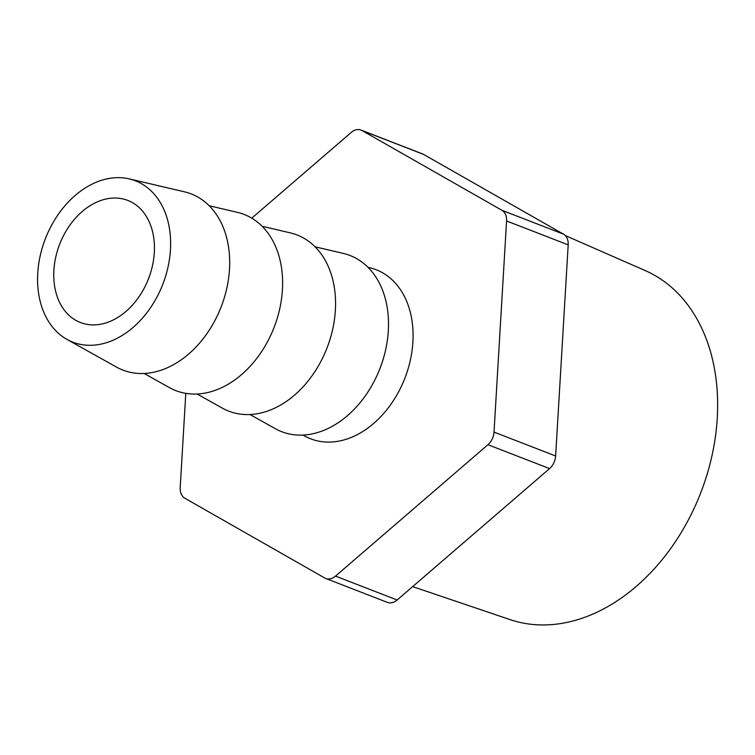 <?xml version="1.0" encoding="UTF-8"?>
<svg xmlns="http://www.w3.org/2000/svg" width="755" height="755" viewBox="0 0 755 755"><rect width="100%" height="100%" fill="white"/><g stroke="black" fill="none" stroke-linecap="round" stroke-linejoin="round"><path stroke-width="1.13" d="M412.664 586.616L510.031 619.6A187.231 136.259 -68.8 0 0 717.25 418.204A187.231 136.259 -68.8 0 0 645.355 270.649L565.259 235.532M368.015 267.336L369.724 267.732A90.666 65.987 111.2 0 1 412.9 341.977A90.666 65.987 111.2 0 1 304.501 435.928L302.963 435.069M315.071 246.8L343.317 253.416A94.488 68.771 111.2 0 1 388.315 330.784A94.488 68.771 111.2 0 1 275.349 428.698L250.028 414.542M209.192 205.747L237.438 212.363A94.488 68.771 111.2 0 1 282.427 289.731A94.488 68.771 111.2 0 1 169.46 387.636L144.148 373.48M37.75 273.197A86.532 62.976 111.2 0 1 129.237 178.888A86.532 62.976 111.2 0 1 170.451 249.745A86.532 62.976 111.2 0 1 66.987 339.41A86.532 62.976 111.2 0 1 37.75 273.197M129.237 178.888L184.494 191.827A94.488 68.771 111.2 0 1 229.492 269.195A94.488 68.771 111.2 0 1 116.525 367.1L66.987 339.41M262.136 226.273L290.373 232.889A94.488 68.771 111.2 0 1 335.371 310.258A94.488 68.771 111.2 0 1 222.404 408.162L197.083 394.006M154.313 252.595A65.487 47.659 111.2 0 1 80.426 322.527A65.487 47.659 111.2 0 1 53.888 270.347A65.487 47.659 111.2 0 1 127.774 200.415A65.487 47.659 111.2 0 1 154.313 252.595M423.612 154.416L361.994 130.521A14.034 10.211 -68.8 0 0 361.003 130.049L422.611 153.935A14.034 10.211 111.2 0 1 423.612 154.416L563.494 234.154A14.034 10.211 111.2 0 1 568.185 244.856L555.633 455.992A14.034 10.211 111.2 0 1 549.565 468.6L397.139 599.998A14.034 10.211 111.2 0 1 387.381 602.377L325.764 578.481A14.034 10.211 -68.8 0 0 335.522 576.103L397.139 599.998M361.994 130.521L501.877 210.258L563.494 234.154M568.185 244.856L506.567 220.97L494.025 432.096L555.633 455.992M549.565 468.6L487.947 444.704L335.522 576.103M325.764 578.481A14.034 10.211 -68.8 0 1 324.763 578L184.881 498.262A14.034 10.211 -68.8 0 1 180.2 487.56L185.796 393.355M251.774 218.157L351.235 132.418A14.034 10.211 -68.8 0 1 361.003 130.049M487.947 444.704A14.034 10.211 -68.8 0 0 494.025 432.096M506.567 220.97A14.034 10.211 -68.8 0 0 501.877 210.258"/></g></svg>
